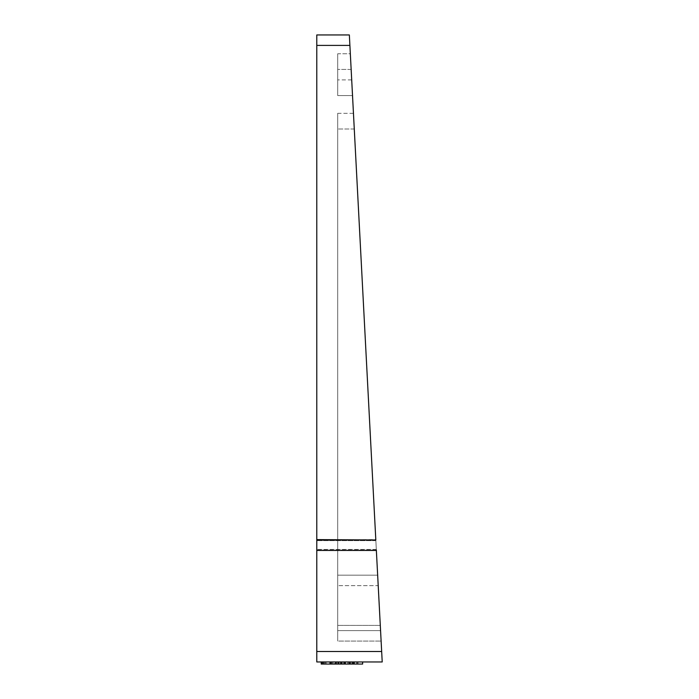 <?xml version="1.0" encoding="UTF-8"?>
<svg xmlns="http://www.w3.org/2000/svg" width="699" height="699" viewBox="0 0 699 699"><rect width="100%" height="100%" fill="white"/><g stroke="black" fill="none" stroke-linecap="round" stroke-linejoin="round"><path stroke-width="0.52" stroke-dasharray="3.5 2.62" d="M340.824 664.05L332.794 664.05L336.429 664.05L336.429 661.962L329.745 661.962L352.663 661.962L321.881 661.962L349.596 661.962L342.178 661.962L342.178 664.05L329.745 664.05L337.032 664.05L332.794 664.05L336.429 664.05L335.904 664.05L335.904 661.962L329.745 661.962L354.175 661.962L321.208 661.962L354.175 661.962L321.208 661.962L353.371 661.962L321.208 661.962L350.959 661.962L345.577 661.962L345.568 664.05L345.035 664.05L345.035 661.962L349.596 661.962L345.035 661.962L345.035 664.05L345.603 664.05L345.603 661.962L332.794 661.962L352.663 661.962L321.881 661.962L352.2 661.962L332.069 661.962L336.525 661.962L336.525 664.05L352.2 664.05L352.2 661.962L349.317 661.962L361.095 661.962L361.095 664.05L330.208 664.05L330.208 661.962L332.934 661.962L329.745 661.962L329.745 664.05L329.745 661.962L329.745 664.05L329.745 661.962L329.745 664.05L329.745 661.962L329.745 664.05L354.175 664.05L321.208 664.05L321.208 661.962L321.208 664.05L330.531 664.05L330.531 661.962M349.133 664.05L349.133 661.962L357.39 661.962L347.744 661.962L349.133 661.962L349.133 664.05L357.39 664.05L342.589 664.05M340.824 661.962L332.794 661.962L332.794 664.05L336.429 664.05L336.429 661.962L336.429 664.05L335.904 664.05L335.904 661.962L335.904 664.05L329.745 664.05L352.2 664.05L352.2 661.962L352.2 664.05L330.208 664.05L330.208 661.962L353.974 661.962L353.974 664.05L354.498 664.05L354.498 661.962L358.028 661.962L358.028 664.05L349.317 664.05L349.317 661.962L332.934 661.962L332.934 664.05L329.745 664.05L349.596 664.05L341.392 664.05L345.568 664.05L345.577 661.962M349.133 661.962L342.589 661.962M341.208 664.05L349.736 664.05L349.736 661.962L341.182 661.962L348.749 661.962L348.749 664.05L341.182 664.05L341.182 661.962M332.733 661.962L349.395 661.962L349.395 664.05L352.663 664.05L321.881 664.05L321.881 661.962L321.881 664.05L326.118 664.05L326.118 661.962L326.118 664.05L321.881 664.05L332.733 664.05L332.733 661.962M323.296 661.962L362.632 661.962L323.296 661.962L323.296 664.05L344.196 664.05L344.196 661.962L344.196 664.05L362.632 664.05L362.632 661.962L362.632 664.05L344.196 664.05L344.196 661.962L344.196 664.05L323.296 664.05L344.196 664.05L344.196 661.962M316.787 651.512L316.787 661.962L382.213 661.962L381.663 651.512L316.787 651.512L316.787 539.986L316.787 550.061L316.787 539.986L316.787 550.061L376.342 550.061L376.315 549.431L376.342 550.061L316.787 550.061L316.787 45.4L349.893 45.4L381.112 641.062L353.458 113.325L381.112 641.062L375.8 539.611L316.787 539.611M338.264 661.962L349.456 661.962L349.456 664.05L338.264 664.05L338.264 661.962L337.032 661.962L337.032 664.05L338.264 664.05M352.829 664.05L325.227 664.05L325.227 661.962L322.012 661.962L354.175 661.962L325.227 661.962L325.227 664.05L322.012 664.05L322.012 661.962L322.012 664.05L354.175 664.05L354.175 661.962L354.175 664.05L352.829 664.05L352.829 661.962M350.339 53.762L352.523 95.562L350.339 53.762L352.523 95.562L350.339 53.762L352.523 95.562L350.339 53.762L352.523 95.562L350.339 53.762L352.523 95.562L350.339 53.762L337.696 53.762L337.696 95.562L337.696 53.762L337.696 95.562L337.696 53.762L337.696 95.562L337.696 53.762L337.696 95.562L337.696 53.762L337.696 95.562L337.696 53.762L337.696 95.562L337.696 53.762L337.696 95.562L337.696 53.762L350.339 53.762M378.211 585.622L381.112 641.062L378.211 585.622L337.696 585.622L337.696 575.172L337.696 641.062L337.696 575.172L337.696 585.622L378.211 585.622M381.112 641.062L353.458 113.325L381.112 641.062L353.458 113.325L381.112 641.062L353.458 113.325L381.112 641.062L353.458 113.325L381.112 641.062L380.562 630.612L381.112 641.062L337.696 641.062L337.696 113.325L337.696 641.062L337.696 113.325L337.696 641.062L337.696 113.325L337.696 641.062L337.696 113.325L337.696 641.062L337.696 113.325L337.696 641.062L381.112 641.062M376.315 549.431L316.787 549.431L376.315 549.431L375.852 540.624L381.663 651.512M349.893 45.4L349.351 34.95L316.787 34.95L316.787 45.4M352.523 95.562L351.16 69.437L352.523 95.562L337.696 95.562L352.523 95.562M377.661 575.172L337.696 575.172L377.661 575.172M353.458 113.325L337.696 113.325L337.696 625.387L337.696 113.325L353.458 113.325M344.196 664.05L362.632 664.05L362.632 661.962M345.603 664.05L335.904 664.05L346.127 664.05L345.035 664.05L345.035 661.962L345.035 664.05L345.603 664.05L345.603 661.962L345.603 664.05L352.663 664.05L352.663 661.962L352.663 664.05L352.663 661.962L352.663 664.05L352.663 661.962L352.663 664.05L336.429 664.05L345.603 664.05M349.596 664.05L345.035 664.05L349.596 664.05L349.596 661.962M330.208 664.05L352.2 664.05L352.2 661.962L352.2 664.05L352.2 661.962L352.2 664.05L321.881 664.05L321.881 661.962L321.881 664.05L321.881 661.962L321.881 664.05L352.2 664.05L352.2 661.962L352.2 664.05L330.208 664.05L330.208 661.962L330.208 664.05M339.111 664.05C330.898 664.05 330.898 664.05 339.111 664.05C330.898 664.05 330.898 664.05 339.111 664.05L339.111 661.962C330.898 661.962 330.898 661.962 339.111 661.962C330.898 661.962 330.898 661.962 339.111 661.962L339.111 664.05M342.178 664.05L342.178 661.962M330.531 664.05L353.371 664.05L324.423 664.05L324.423 661.962L337.696 661.962L324.423 661.962L324.423 664.05L331.658 664.05L331.658 661.962L331.658 664.05L321.208 664.05L345.577 664.05M330.784 664.05L330.784 661.962M340.396 664.05L340.396 661.962M353.371 664.05L353.371 661.962L353.371 664.05L353.371 661.962L353.371 664.05L330.452 664.05L330.452 661.962L330.452 664.05L334.437 664.05L334.437 661.962L334.437 664.05L331.212 664.05L331.212 661.962L331.212 664.05L330.05 664.05L330.05 661.962L330.05 664.05L340.955 664.05L332.864 664.05L332.864 661.962L332.864 664.05L353.371 664.05L353.371 661.962L353.371 664.05L332.864 664.05L353.371 664.05L353.371 661.962L353.371 664.05L340.946 664.05L353.371 664.05L353.371 661.962L353.371 664.05L330.452 664.05L330.452 661.962L330.452 664.05L334.437 664.05L330.05 664.05L335.59 664.05L335.59 661.962L335.59 664.05L330.05 664.05L330.05 661.962L330.05 664.05L340.955 664.05L332.864 664.05L332.864 661.962L332.864 664.05L353.371 664.05L353.371 661.962L353.371 664.05L332.864 664.05L353.371 664.05L353.371 661.962L353.371 664.05L340.946 664.05L353.371 664.05M350.155 664.05L350.155 661.962L350.155 664.05M324.423 664.05L337.696 664.05L324.423 664.05M337.704 664.05L337.704 661.962L337.696 664.05M350.959 664.05L350.959 661.962L338.499 661.962L350.959 661.962L350.959 664.05L338.499 664.05L350.959 664.05M356.473 664.05L356.473 661.962M347.744 664.05L347.744 661.962M357.39 664.05L357.39 661.962M323.296 664.05L321.208 664.05M344.624 664.05L344.624 661.962M354.175 664.05L354.175 661.962M344.572 664.05L344.572 661.962M335.284 664.05L335.284 661.962M335.581 664.05L335.581 661.962M344.738 664.05L344.738 661.962L344.738 664.05M338.499 664.05L338.499 661.962M335.59 664.05L330.05 664.05L335.59 664.05M376.368 550.436L316.787 550.436M380.562 630.612L337.696 630.612L380.562 630.612M375.852 540.624L316.787 540.624L375.852 540.624M351.16 69.437L337.696 69.437L351.16 69.437M351.702 79.887L337.696 79.887L351.702 79.887M354.279 129L337.696 129L354.279 129M380.291 625.387L337.696 625.387L380.291 625.387M341.776 664.05L341.776 661.962M335.52 664.05L335.52 661.962M343.725 664.05L343.725 661.962L343.725 664.05M341.715 664.05L341.715 661.962L341.715 664.05M344.458 664.05L344.458 661.962L344.458 664.05M340.946 664.05L340.946 661.962L340.955 664.05M375.817 539.986L316.787 539.986M332.794 664.05L332.794 661.962L332.794 664.05"/><path stroke-width="1.05" d="M376.342 550.061L382.213 661.962L316.787 661.962L316.787 34.95L349.351 34.95L349.893 45.4L316.787 45.4M316.787 539.611L375.817 539.986L349.893 45.4M362.632 661.962L362.632 664.05L344.196 664.05L344.196 661.962M344.196 664.05L323.296 664.05L323.296 661.962M321.208 661.962L321.208 664.05L323.296 664.05M322.912 664.05L322.912 661.962M376.368 550.436L316.787 550.436M316.787 651.512L381.663 651.512M375.817 539.986L316.787 539.986"/></g></svg>
